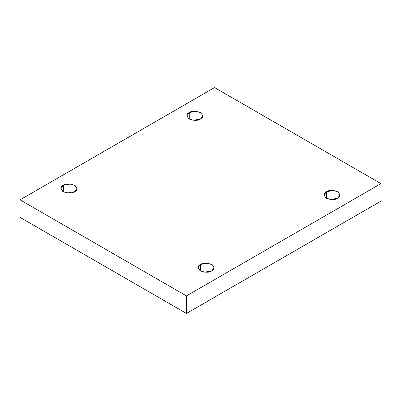 <?xml version="1.0" encoding="UTF-8"?>
<svg xmlns="http://www.w3.org/2000/svg" width="401" height="401" viewBox="0 0 401 401"><rect width="100%" height="100%" fill="white"/><g stroke="black" fill="none" stroke-linecap="round" stroke-linejoin="round"><path stroke-width="0.6" d="M326.419 191.738L324.093 194.981L325.782 197.813L330.344 199.467L337.662 198.229C335.326 199.949 331.577 199.949 326.419 198.229C323.447 195.252 323.447 193.087 326.419 191.738C328.76 190.019 332.509 190.019 337.662 191.738C340.639 194.716 340.639 196.876 337.662 198.229L339.993 194.981L338.304 192.154L333.742 190.5L326.419 191.738L326.419 198.229L326.419 191.738M200.5 264.439L198.169 267.683L199.863 270.51L204.42 272.169L211.743 270.926C209.407 272.645 205.658 272.645 200.5 270.926C197.523 267.948 197.523 265.788 200.5 264.439C202.836 262.72 206.585 262.72 211.743 264.439C214.72 267.417 214.72 269.577 211.743 270.926L214.074 267.683L212.38 264.855L207.823 263.201L200.5 264.439L200.5 270.926L200.5 264.439M63.338 185.247L61.007 188.49L62.696 191.322L67.258 192.976L74.581 191.738C72.24 193.457 68.491 193.457 63.338 191.738C60.361 188.761 60.361 186.595 63.338 185.247C65.674 183.528 69.423 183.528 74.581 185.247C77.553 188.224 77.553 190.385 74.581 191.738L76.907 188.49L75.218 185.663L70.656 184.009L63.338 185.247L63.338 191.738L63.338 185.247M189.257 112.546L186.926 115.794L188.62 118.621L193.177 120.275L200.5 119.037C198.164 120.756 194.415 120.756 189.257 119.037C186.28 116.059 186.28 113.894 189.257 112.546C191.593 110.826 195.342 110.826 200.5 112.546C203.477 115.523 203.477 117.688 200.5 119.037L202.831 115.794L201.137 112.962L196.58 111.308L189.257 112.546L189.257 119.037L189.257 112.546M186.445 313.447L380.95 201.152L380.95 183.623L186.445 295.918L186.445 313.447L186.445 295.918L20.05 199.848L214.555 87.553L380.95 183.623L380.95 201.152L186.445 313.447L20.05 217.377L20.05 199.848L20.05 217.377L186.445 313.447M186.445 295.918L380.95 183.623L214.555 87.553L20.05 199.848L186.445 295.918"/></g></svg>
